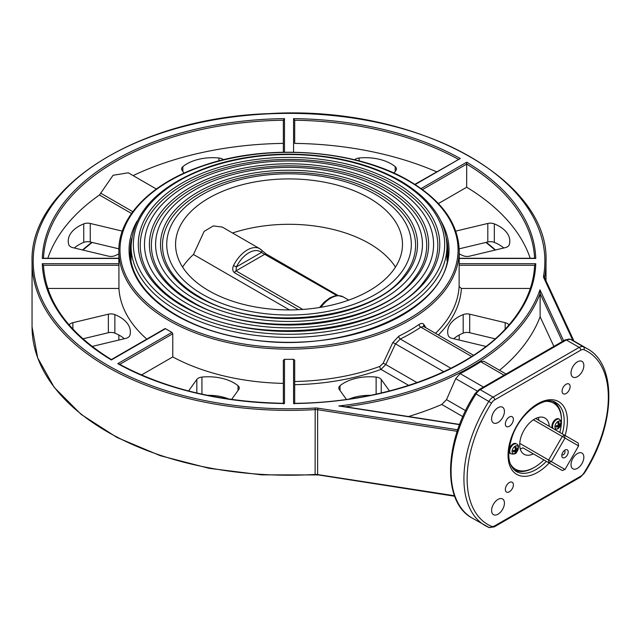 <?xml version="1.0" encoding="UTF-8"?>
<svg xmlns="http://www.w3.org/2000/svg" width="641" height="641" viewBox="0 0 641 641"><rect width="100%" height="100%" fill="white"/><g stroke="black" fill="none" stroke-linecap="round" stroke-linejoin="round"><path stroke-width="0.96" d="M294.7 384.68A172.453 99.563 0 0 0 381.002 369.392A2.268 0.986 70 0 1 379.793 366.436A170.186 98.257 180 0 1 294.7 381.515M408.734 385.409L381.002 369.392L385.762 364.553A2.268 0.609 26 0 0 383.118 363.335L379.793 366.436M417.043 382.613L385.762 364.553L395.489 343.864A2.268 0.561 24.3 0 0 392.717 342.703L383.118 363.335M443.772 371.74L395.489 343.864L400.256 339.025A2.268 1.194 64 0 1 398.79 336.172L392.717 342.703M450.911 368.271L400.256 339.025A172.453 99.563 0 0 0 420.817 327.158A2.268 1.418 55.6 0 1 419.086 324.458A170.186 98.257 180 0 1 398.79 336.172M471.632 356.492L420.817 327.158L423.749 326.549L473.515 355.274M423.805 326.581A2.268 1.875 147.2 0 1 423.973 324.658C422.884 323.112 421.257 323.048 419.086 324.458M425.969 327.831L423.973 324.658M283.354 403.309L283.354 360.21L284.492 359.305A170.186 98.257 0 0 0 293.57 359.305L293.57 403.534L294.7 403.79L293.57 403.534A246.769 142.47 0 0 0 535.756 263.707L459.148 263.707L459.116 286.591L461.392 288.45L530.315 288.45M508.938 324.923A6.811 3.934 0 0 0 505.172 322.679L469.701 314.194A6.811 3.934 0 0 0 463.187 314.611A36.385 21.009 0 0 0 447.682 331.814A36.385 21.009 0 0 0 448.227 335.451A6.811 3.934 0 0 0 452.33 338.4L485.942 346.444M389.496 390.97L381.235 379.456A6.811 3.934 0 0 0 376.123 377.084A36.385 21.009 0 0 0 340.018 385.722A6.811 3.934 0 0 0 338.785 387.973A6.811 3.934 0 0 0 339.305 389.48L346.436 399.423M47.859 258.259A245.631 141.813 180 0 1 99.467 194.984L113.08 175.273L128.272 172.798L156.348 189.015M133.104 175.594A245.631 141.813 180 0 1 283.354 143.392M223.493 159.761A6.811 3.934 0 0 0 218.95 158.015A36.385 21.009 0 0 0 182.845 166.652A6.811 3.934 0 0 0 181.611 168.904A6.811 3.934 0 0 0 182.132 170.41L184.087 173.134M164.745 329.137L165.522 328.681A170.186 98.257 0 0 0 168.687 330.564A170.186 98.257 0 0 0 171.94 332.391L172.766 333.769L172.766 356.925A170.186 98.257 0 0 0 283.354 383.374L283.354 403.518M293.57 359.305L294.7 360.21L294.7 403.309M459.148 263.707A170.186 98.257 0 0 0 459.212 261.087L459.212 250.895C458.459 223.589 441.769 200.256 409.134 180.898C356.749 149.649 267.601 143.039 203.325 165.57C151.885 182.589 118.353 216.169 118.841 250.895A170.186 98.257 0 0 0 168.687 320.372A170.186 98.257 0 0 0 354.153 341.669A170.186 98.257 0 0 0 459.212 250.895M118.841 250.895L118.841 261.087A170.186 98.257 0 0 0 118.906 263.707L118.938 288.45A170.186 98.257 0 0 0 146.789 339.121M122.287 231.113L90.253 223.453A6.811 3.934 0 0 0 83.739 223.869A36.385 21.009 0 0 0 68.234 241.072A36.385 21.009 0 0 0 68.787 244.71A6.811 3.934 0 0 0 72.882 247.658L108.361 256.144A6.811 3.934 0 0 0 114.867 255.735A36.385 21.009 0 0 0 118.841 253.868M74.284 247.995A36.385 21.009 180 0 1 83.739 242.394A6.811 3.934 180 0 1 90.253 241.986L118.881 248.828M171.94 332.391L117.776 363.663L118.914 363.92C165.314 388.943 220.288 402.075 283.835 403.317M117.776 363.663A246.769 142.47 0 0 0 284.492 403.534L283.354 403.79L284.492 403.534L284.492 359.305M141.493 374.977L172.766 356.925M345.387 406.763A256.977 148.367 0 0 0 540.115 293.594L539.978 289.836A255.847 147.71 180 0 1 338.825 405.969L343.496 406.69M535.756 263.707L534.594 265.254C534.169 275.702 531.766 286.006 527.367 296.166C523.232 305.685 517.431 314.867 509.964 323.721C471.399 370.642 384.568 402.764 294.219 403.317M459.212 258.467L535.756 258.467A246.769 142.47 0 0 0 466.696 162.213L466.68 187.236A245.631 141.813 180 0 1 530.195 258.259M414.839 184.36L460.278 158.511A246.769 142.47 0 0 0 293.57 118.641L294.7 120.236A245.631 141.813 180 0 1 458.315 159.256M436.593 171.804A245.631 141.813 180 0 0 294.7 143.392L294.7 120.236M43.484 258.259A245.631 141.813 180 0 1 283.354 120.236L284.492 118.641A246.769 142.47 0 0 0 42.306 258.467L118.841 258.467M283.354 120.236L283.354 152.213M118.906 263.707L42.306 263.707L43.46 265.286L118.938 265.286M164.969 328.625L111.366 359.569C68.275 332.879 45.631 301.438 43.46 265.254L43.46 265.286M42.306 263.707A246.769 142.47 0 0 0 111.358 359.954L165.522 328.681M47.738 288.45L118.938 288.45M393.975 173.134L395.922 170.41A6.811 3.934 0 0 0 396.442 168.904A6.811 3.934 0 0 0 395.209 166.652A36.385 21.009 0 0 0 359.104 158.015A6.811 3.934 0 0 0 354.561 159.761M92.112 346.444L125.724 338.4A6.811 3.934 0 0 0 129.827 335.451A36.385 21.009 0 0 0 130.371 331.814A36.385 21.009 0 0 0 114.867 314.611A6.811 3.934 0 0 0 108.361 314.194L72.882 322.679A6.811 3.934 0 0 0 69.116 324.923M82.889 338.817L108.361 332.727A6.811 3.934 180 0 1 114.867 333.136A36.385 21.009 180 0 1 124.322 338.736M408.501 416.53A256.977 148.367 0 0 0 441.777 404.479L446.521 399.631L455.719 378.639L460.166 373.615A256.977 148.367 0 0 0 480.726 361.748L483.907 361.276L506.013 374.04M499.507 370.29A256.977 148.367 0 0 0 540.115 316.75L553.88 346.404M453.732 338.736A36.385 21.009 180 0 1 463.187 333.136A6.811 3.934 180 0 1 469.701 332.727L495.164 338.817M459.212 253.868A36.385 21.009 0 0 0 463.187 255.735A6.811 3.934 0 0 0 469.701 256.144L505.172 247.658A6.811 3.934 0 0 0 509.275 244.71A36.385 21.009 0 0 0 509.819 241.072A36.385 21.009 0 0 0 494.315 223.869A6.811 3.934 0 0 0 487.809 223.453L455.775 231.113M459.172 248.828L487.809 241.986A6.811 3.934 180 0 1 494.315 242.394A36.385 21.009 180 0 1 503.77 247.995M231.617 399.423L238.756 389.48A6.811 3.934 0 0 0 239.269 387.973A6.811 3.934 0 0 0 238.035 385.722A36.385 21.009 0 0 0 201.931 377.084A6.811 3.934 0 0 0 196.827 379.456L188.566 390.97M207.388 395.305A36.385 21.009 180 0 1 229.021 399.055M349.041 399.055A36.385 21.009 180 0 1 370.666 395.305M233.532 265.566L236.393 266.928A22.691 13.1 -60 0 1 261.44 252.466A2.268 1.843 -49.1 0 0 261.32 249.822A2.268 1.843 -49.1 0 0 261.087 249.653A24.959 14.414 120 0 0 259.789 248.732A24.959 14.414 120 0 0 233.532 265.566C232.186 268.667 232.523 271.071 234.542 272.762L298.49 309.683M302.8 309.427L235.992 270.863L236.393 266.928L261.44 252.466L336.902 295.581M182.597 267.105A113.457 65.502 180 0 1 193.478 254.485L204.142 231.369L213.333 225.912L222.259 227.066L259.789 248.732L266.175 253.98A2.268 1.314 120 0 0 265.045 254.092L235.992 270.863A2.268 1.314 120 0 0 234.542 272.762M193.478 254.485L289.484 309.915M186.819 303.417A144.546 83.45 0 0 0 344.345 321.51A144.546 83.45 0 0 0 433.572 244.413A144.546 83.45 0 0 0 289.027 160.963A144.546 83.45 0 0 0 144.481 244.413A144.546 83.45 0 0 0 186.819 303.417M194.68 298.882A133.424 77.032 0 0 0 340.091 315.58A133.424 77.032 0 0 0 422.451 244.413A133.424 77.032 0 0 0 289.027 167.381A133.424 77.032 0 0 0 155.603 244.413A133.424 77.032 0 0 0 194.68 298.882M438.42 203.55L466.68 187.236M562.357 341.509L540.115 293.594L540.115 316.75M202.548 294.339A122.303 70.614 0 0 0 335.836 309.651A122.303 70.614 0 0 0 411.33 244.413A122.303 70.614 0 0 0 289.027 173.799A122.303 70.614 0 0 0 166.724 244.413A122.303 70.614 0 0 0 202.548 294.339M208.806 290.726A113.457 65.502 180 0 1 175.57 244.413A113.457 65.502 180 0 1 289.027 178.911A113.457 65.502 180 0 1 402.484 244.413A113.457 65.502 180 0 1 332.447 304.932A113.457 65.502 180 0 1 208.806 290.726M232.539 232.995A113.457 65.502 180 0 1 395.457 267.105M564.056 450.775A2.268 1.314 -60 0 1 564.537 453.499A2.268 1.314 -60 0 1 561.941 454.445M565.001 450.062L565.001 450.062A4.535 2.62 120 0 0 561.796 455.623A4.535 2.62 120 0 0 565.001 457.474A4.535 2.62 120 0 0 568.214 451.913A4.535 2.62 120 0 0 565.001 450.062M565.001 438.043L578.615 445.904L565.001 469.492L551.388 461.632L565.001 438.043L562.261 436.465L564.537 435.159L565.001 438.043M545.98 401.378A38.123 22.01 -60 0 1 561.476 420.608A38.123 22.01 -60 0 1 559.785 432.419M543.905 459.926A38.123 22.01 -60 0 1 534.522 467.289A38.123 22.01 -60 0 1 510.124 463.491M513.649 469.436A39.253 22.667 120 0 0 514.09 469.701A39.253 22.667 120 0 0 533.713 467.754L534.522 467.289M561.476 420.608L561.476 419.679A39.253 22.667 120 0 0 553.343 401.707A39.253 22.667 120 0 0 552.895 401.458M533.384 453.852L533.384 453.852A20.921 12.075 -60 0 1 524.058 454.285A20.921 12.075 -60 0 1 519.771 445.992A20.921 12.075 -60 0 1 519.771 443.372A20.921 12.075 -60 0 1 533.384 419.791A20.921 12.075 -60 0 1 535.652 418.485A20.921 12.075 -60 0 1 544.978 418.052A20.921 12.075 -60 0 1 549.265 426.345M498.017 514.21A9.078 5.24 -60 0 1 493.482 514.659A9.078 5.24 -60 0 1 493.482 504.179A9.078 5.24 -60 0 1 502.552 498.938A9.078 5.24 -60 0 1 503.946 506.214A9.078 5.24 -60 0 1 498.017 514.21M498.017 422.507A9.078 5.24 -60 0 1 493.482 422.956A9.078 5.24 -60 0 1 493.482 412.475A9.078 5.24 -60 0 1 502.552 407.235A9.078 5.24 -60 0 1 503.946 414.503A9.078 5.24 -60 0 1 498.017 422.507M566.091 393.526A5.673 3.277 -60 0 1 563.255 393.806A5.673 3.277 -60 0 1 563.255 387.252A5.673 3.277 -60 0 1 568.928 383.983A5.673 3.277 -60 0 1 569.801 388.526A5.673 3.277 -60 0 1 566.091 393.526M509.363 491.783A5.673 3.277 -60 0 1 506.526 492.064A5.673 3.277 -60 0 1 506.526 485.509A5.673 3.277 -60 0 1 512.199 482.232A5.673 3.277 -60 0 1 513.072 486.783A5.673 3.277 -60 0 1 509.363 491.783M509.363 426.273A5.673 3.277 -60 0 1 506.526 426.553A5.673 3.277 -60 0 1 506.526 420.007A5.673 3.277 -60 0 1 512.199 416.73A5.673 3.277 -60 0 1 513.072 421.273A5.673 3.277 -60 0 1 509.363 426.273M577.437 468.355A9.078 5.24 -60 0 1 572.902 468.803A9.078 5.24 -60 0 1 572.902 458.323A9.078 5.24 -60 0 1 581.972 453.083A9.078 5.24 -60 0 1 583.366 460.358A9.078 5.24 -60 0 1 577.437 468.355M577.437 376.652A9.078 5.24 -60 0 1 572.902 377.1A9.078 5.24 -60 0 1 572.902 366.62A9.078 5.24 -60 0 1 581.972 361.38A9.078 5.24 -60 0 1 583.366 368.655A9.078 5.24 -60 0 1 577.437 376.652M565.001 469.492L562.261 470.526L548.648 462.666L548.648 460.046L551.388 461.632L548.648 462.666L522.952 447.835A20.921 12.075 -60 0 1 520.236 448.86M538.368 417.451A20.921 12.075 -60 0 1 538.841 420.32M533.384 419.791L562.261 436.465L548.648 460.046L519.771 443.372M578.615 445.904L578.15 443.019L535.652 418.485M517.776 449.221A3.317 1.915 120 0 0 517.776 448.003A9.952 5.721 171.2 0 1 516.542 449.253L516.261 449.093A9.952 6.722 -119.8 0 0 516.013 446.985A3.317 1.915 120 0 0 514.955 447.594A9.952 4.679 59.9 0 1 515.428 449.573L515.148 450.062A9.952 4.679 -179.9 0 1 513.201 450.639A3.317 1.915 120 0 0 513.201 451.865L513.201 451.865A9.952 6.722 -0.2 0 0 515.148 451.024L515.428 451.184A9.952 5.721 68.8 0 1 514.955 452.875A3.317 1.915 120 0 0 516.013 452.266A9.952 5.681 -128.8 0 0 516.261 450.703L516.542 450.214A9.952 5.681 8.8 0 0 517.776 449.221L516.742 449.085M515.38 451.448L516.013 452.266M515.164 446.144A4.407 2.548 -60 0 1 517.864 449.982A4.407 2.548 -60 0 1 512.463 453.099A4.407 2.548 -60 0 1 515.164 446.144M516.542 449.253L515.228 448.58M514.194 450.383L515.428 451.184M510.885 453.828L510.244 453.459A5.673 3.277 -60 0 1 510.244 446.905A5.673 3.277 -60 0 1 515.917 443.628L516.558 444.005A5.673 3.277 120 0 0 513.721 444.285A5.673 3.277 120 0 0 510.02 449.285A5.673 3.277 120 0 0 510.885 453.828C514.114 454.405 516.021 453.852 516.606 452.153C519.09 447.57 519.074 444.854 516.558 444.005M560.643 424.47A3.317 1.915 120 0 0 560.643 423.252A9.952 5.721 171.2 0 1 559.417 424.502L559.128 424.342A9.952 6.722 -119.8 0 0 558.888 422.235A3.317 1.915 120 0 0 557.83 422.844A9.952 4.679 59.9 0 1 558.303 424.823L558.015 425.312A9.952 4.679 -179.9 0 1 556.076 425.888A3.317 1.915 120 0 0 556.076 427.114L556.076 427.114A9.952 6.722 -0.2 0 0 558.015 426.265L558.303 426.433A9.952 5.721 68.8 0 1 557.83 428.124A3.317 1.915 120 0 0 558.888 427.515A9.952 5.681 -128.8 0 0 559.128 425.953L559.417 425.464A9.952 5.681 8.8 0 0 560.643 424.47L559.617 424.326M558.255 426.698L558.888 427.515M558.039 421.393A4.407 2.548 -60 0 1 560.731 425.231A4.407 2.548 -60 0 1 555.338 428.348A4.407 2.548 -60 0 1 558.039 421.393M559.417 424.502L558.103 423.829M557.061 425.632L558.303 426.433M552.598 428.26A5.673 3.277 -60 0 1 553.423 421.658A5.673 3.277 -60 0 1 558.792 418.877L559.433 419.246A5.673 3.277 120 0 0 556.596 419.526A5.673 3.277 120 0 0 553.071 423.997A5.673 3.277 120 0 0 553.239 428.637M446.392 238.42A158.84 91.703 180 0 1 447.867 250.895C451.913 309.138 340.908 357.341 243.708 338.32C177.541 327.647 129.033 289.876 130.187 250.895A158.84 91.703 180 0 1 131.669 238.42M137.014 221.209A159.97 92.36 0 0 0 289.027 342.326A159.97 92.36 0 0 0 441.048 221.209M408.565 180.954A169.048 97.6 180 0 1 332.783 344.241A169.048 97.6 180 0 1 125.74 224.711A169.048 97.6 180 0 1 408.565 180.954M118.841 337.975L118.881 340.042A170.186 98.257 180 0 1 118.841 337.975L118.841 334.995M459.212 337.975A170.186 98.257 180 0 1 459.172 340.042L459.212 334.995M438.356 334.979A172.453 99.563 0 0 0 461.392 288.45M459.116 286.591A170.186 98.257 180 0 1 435.511 333.336M459.116 265.286L534.594 265.286M99.467 194.984L131.501 213.477M132.791 211.69L100.725 193.181M91.775 242.346A245.631 141.813 0 0 0 82.609 249.99M119.747 364.376L172.766 333.769M338.825 405.969L459.557 424.646M563.623 340.78L539.978 289.836M457.706 429.791L317.92 408.165A7.94 4.583 0 0 0 315.051 408.029A255.847 147.71 180 0 1 33.332 266.103A255.847 147.71 180 0 1 297.712 113.457A255.847 147.71 180 0 1 543.544 276.111A7.94 4.583 0 0 0 543.776 277.761L572.862 340.443M284.492 152.197L284.492 118.641M293.57 118.641L293.57 152.197M415.16 184.56L460.278 158.511M466.696 162.213L421.073 188.558M317.92 408.165L317.624 409.719L457.193 431.313M315.051 408.029L315.172 409.607A6.811 3.934 180 0 1 317.624 409.719L317.624 474.564A6.811 3.934 0 0 0 315.172 474.452A256.977 148.367 180 0 1 32.05 326.854L32.05 262.009A256.977 148.367 0 0 0 315.172 409.607L315.124 474.933L261.544 474.853L209.166 468.339L160.258 455.687L116.942 437.442L81.103 414.374L54.285 387.476L37.675 357.87L32.05 326.854M543.544 276.111A1.138 0.921 10 0 1 544.674 277.104A256.977 148.367 0 0 0 546.004 262.009C550.01 177.733 412.66 104.715 268.867 113.625C139.257 117.84 29.214 186.331 32.05 262.009M543.776 277.761A1.138 0.897 -24.9 0 1 544.802 278.21L544.642 277.505A6.811 3.934 180 0 1 544.674 277.104L544.674 277.833M544.706 278.058A6.811 3.934 180 0 1 544.642 277.505M315.051 474.725L317.744 475.053L317.624 474.564L454.477 495.733M317.92 474.861L454.661 496.238M495.445 249.99A245.631 141.813 0 0 0 486.279 242.346M422.499 189.584L466.68 164.08A245.631 141.813 180 0 1 534.578 258.259M395.209 166.652L395.209 171.403M359.104 160.907L359.104 158.015M182.845 171.403L182.845 166.652M218.95 158.015L218.95 160.907M83.739 223.869L83.739 242.394M90.253 241.986L90.253 223.453M72.882 329.097L72.882 322.679M108.361 314.194L108.361 332.727M114.867 333.136L114.867 314.611M480.726 361.748L504.018 375.193M455.719 378.639L477.184 391.034M483.458 387.06L460.166 373.615M465.598 410.649L446.521 399.631M441.777 404.479L462.826 416.634M463.187 314.611L463.187 333.136M469.701 332.727L469.701 314.194M505.172 322.679L505.172 329.105M487.809 223.453L487.809 241.986M494.315 242.394L494.315 223.869M196.827 379.456L196.827 392.997M201.931 394.151L201.931 377.084M238.035 385.722L238.035 390.473M381.235 392.997L381.235 379.456M376.123 377.084L376.123 394.151M340.018 390.473L340.018 385.722M399.095 180.866A155.659 89.868 180 0 1 329.314 331.221A155.659 89.868 180 0 1 138.672 221.153A155.659 89.868 180 0 1 399.095 180.866M131.101 246.264A157.934 91.182 0 0 0 289.027 337.446A157.934 91.182 0 0 0 446.961 246.264C446.192 220.552 430.616 198.718 400.232 180.754C369.016 163.263 331.75 154.393 288.442 154.128C260.326 154.257 234.093 158.391 209.719 166.54C159.465 184.632 133.256 211.21 131.101 246.264L131.101 260.615M182.437 305.949A150.739 87.032 0 0 0 434.63 266.936A150.739 87.032 0 0 0 250.014 160.346A150.739 87.032 0 0 0 182.437 305.949M320.909 307.271A24.959 14.414 -60 0 1 343.223 296.903L338.055 295.541L334.314 296.03L329.819 297.905L324.138 302.199L319.587 307.496M153.215 280.405A148.776 85.894 180 0 1 289.027 159.441A148.776 85.894 180 0 1 424.847 280.405C388.19 333.785 251.472 348.536 183.574 305.837C170.706 298.377 160.587 289.9 153.215 280.405M190.297 301.414A139.626 80.614 0 0 0 423.893 265.278A139.626 80.614 0 0 0 252.891 166.548A139.626 80.614 0 0 0 190.297 301.414M163.367 277.785A137.655 79.476 180 0 1 289.027 165.859A137.655 79.476 180 0 1 414.695 277.785C380.818 327.142 254.253 340.812 191.435 301.302C179.536 294.395 170.177 286.559 163.367 277.785M198.165 296.871A128.504 74.188 0 0 0 413.157 263.611A128.504 74.188 0 0 0 255.767 172.75A128.504 74.188 0 0 0 198.165 296.871M173.511 275.165A126.541 73.058 180 0 1 289.027 172.277A126.541 73.058 180 0 1 404.543 275.165C373.439 320.508 257.041 333.096 199.295 296.759C188.366 290.421 179.768 283.218 173.511 275.165M565.202 339.866L479.099 389.584A2.268 1.314 60 0 1 480.229 389.696L566.34 339.978A2.268 1.314 60 0 0 565.202 339.866L570.37 339.281A2.268 1.851 112.9 0 1 570.538 339.361A102.111 58.956 -60 0 1 574.344 341.252L587.18 348.664A102.111 58.956 120 0 0 583.374 346.773A9.078 5.24 120 0 0 579.176 347.39L493.065 397.108A9.078 5.24 120 0 0 488.867 401.338A102.111 58.956 120 0 0 485.069 525.524A102.111 58.956 120 0 0 488.867 527.415A2.268 1.851 112.9 0 0 489.035 527.495L494.203 526.91L580.313 477.192A2.268 1.314 60 0 0 580.778 476.159L494.676 525.868A2.268 1.314 60 0 1 494.203 526.91M494.676 525.868A6.811 3.934 -60 0 1 491.527 526.333A99.844 57.642 -60 0 1 491.527 403.061A6.811 3.934 -60 0 1 494.676 399.88L580.778 350.17A2.268 1.314 -120 0 0 579.176 347.39L566.34 339.978A9.078 5.24 -60 0 1 570.538 339.361L583.374 346.773A2.268 1.851 -67.1 0 1 583.935 349.706A99.844 57.642 -60 0 1 583.935 472.978A6.811 3.934 -60 0 1 580.778 476.159M491.527 403.061L476.031 393.927A102.111 58.956 -60 0 0 472.233 518.112C441.761 502.031 444.109 440.896 475.165 393.502L476.031 393.927A9.078 5.24 -60 0 1 480.229 389.696L493.065 397.108A2.268 1.314 -120 0 1 494.676 399.88M580.313 477.192L584.239 473.274L583.935 472.978M491.527 526.333A2.268 1.851 112.9 0 1 489.035 527.495L472.233 518.112M580.778 350.17A6.811 3.934 -60 0 1 583.935 349.706M565.098 435.479A41.977 24.238 120 0 0 567.413 420.881A41.977 24.238 120 0 0 533.809 406.306A41.977 24.238 120 0 0 509.082 463.531A41.977 24.238 120 0 0 549.217 462.994M546.38 461.352A39.71 22.924 -60 0 1 536.124 469.516A39.71 22.924 -60 0 1 516.269 471.48C507.752 465.614 506.534 453.604 512.6 435.439C521.045 411.955 545.523 395.048 555.979 402.7A39.71 22.924 -60 0 1 564.2 420.881A39.71 22.924 -60 0 1 562.261 433.845M513.369 451.601A2.925 1.691 -60 0 1 513.337 450.607M515.869 451.905A2.925 1.691 -60 0 1 515.14 452.378M517.431 448.412A2.925 1.691 -60 0 1 517.383 449.277M515.003 447.73A2.925 1.691 -60 0 1 515.869 447.258M516.261 450.703L515.011 450.11M516.542 450.214L515.404 449.429M556.236 426.85A2.925 1.691 -60 0 1 556.212 425.856M558.744 427.154A2.925 1.691 -60 0 1 558.015 427.627M560.306 423.661A2.925 1.691 -60 0 1 560.258 424.526M557.87 422.98A2.925 1.691 -60 0 1 558.744 422.507M559.128 425.953L557.886 425.36M559.417 425.464L558.279 424.679M459.629 424.438L341.741 406.202M544.802 278.21L573.959 341.036M485.95 242.426L495.164 250.054M82.889 250.054L92.112 242.426M535.083 258.259L459.212 258.259M118.841 258.259L42.971 258.259M546.004 280.806L546.004 262.009M446.961 260.615L446.961 246.264M266.175 253.98L338.168 295.541M348.76 300.1L343.223 296.903M553.343 401.707L552.935 401.466M514.09 469.701L513.673 469.46M570.37 339.281L574.344 341.252M475.165 393.502L479.099 389.584M584.239 473.274C615.304 425.88 617.652 364.745 587.18 348.664M513.377 451.633L513.385 450.519M514.947 447.811L515.909 447.258M516.35 449.293L515.284 448.82M515.364 450.992L514.427 450.311M556.252 426.882L556.252 425.768M557.814 423.06L558.776 422.499M554.601 429.422L557.71 428.917L559.481 427.403L561.147 423.973L560.883 420.865L559.433 419.246M559.216 424.542L558.159 424.07M558.239 426.241L557.301 425.56"/></g></svg>
